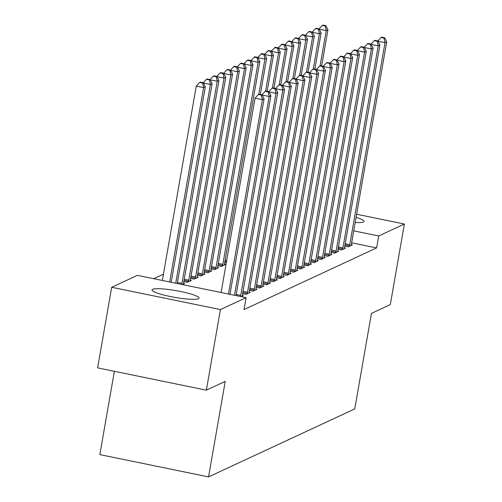 <?xml version="1.0" encoding="UTF-8"?>
<svg xmlns="http://www.w3.org/2000/svg" width="502" height="502" viewBox="0 0 502 502"><rect width="100%" height="100%" fill="white"/><g stroke="black" fill="none" stroke-linecap="round" stroke-linejoin="round"><path stroke-width="0.75" d="M356.087 217.341A23.876 3.42 -170.1 0 1 364.063 221.395A23.876 3.42 -170.1 0 1 363.461 221.991A23.876 3.42 -170.1 0 1 355.184 222.505M198.447 298.728A23.876 3.42 -170.1 0 1 172.562 296.964A23.876 3.42 -170.1 0 1 152.006 289.924A23.876 3.42 -170.1 0 1 152.602 289.328A23.876 3.42 -170.1 0 1 178.492 291.091A23.876 3.42 -170.1 0 1 199.049 298.132A23.876 3.42 -170.1 0 1 198.447 298.728M163.432 274.192L153.744 278.698M114.368 371.304L99.829 454.605L208.562 476.9L354.77 408.91L371.442 313.399L390.311 304.62L404.374 224.03L378.69 235.978L353.728 230.857M208.562 476.9L225.229 381.388L206.36 390.167L97.626 367.872L111.689 287.282L137.372 275.341L246.105 297.636L220.422 309.577L111.689 287.282M337.997 249.268L341.473 249.977L345.558 248.076L344.523 247.869M324.367 255.606L327.844 256.315L331.935 254.414L330.9 254.2M310.744 261.944L314.221 262.653L318.306 260.751L317.27 260.538M297.115 268.275L300.591 268.99L304.683 267.089L303.647 266.876M224.714 262.565L226.283 262.885M283.492 274.613L286.968 275.328L291.053 273.427L290.018 273.213M211.091 268.903L214.567 269.612L218.652 267.71L217.617 267.497M269.863 280.951L273.339 281.666L277.43 279.765L276.395 279.551M197.462 275.234L200.938 275.949L205.023 274.048L203.988 273.835M256.24 287.288L259.716 287.997L263.801 286.096L262.766 285.889M183.839 281.572L187.315 282.287L191.4 280.386L190.365 280.172M242.61 293.626L246.087 294.335L250.178 292.434L249.143 292.22M246.105 297.636L244.022 309.571L376.607 247.919L351.645 242.799M241.173 296.619L243.363 295.603L242.328 295.389M183.55 283.341L184.585 283.555L182.395 284.571M249.425 290.457L252.901 291.166L256.986 289.265L255.951 289.052M190.647 278.403L194.123 279.118L198.215 277.217L197.179 277.004M263.054 284.119L266.524 284.829L270.616 282.933L269.58 282.72M204.276 272.071L207.753 272.781L211.838 270.879L210.802 270.666M276.677 277.782L280.154 278.497L284.239 276.596L283.203 276.382M217.899 265.734L221.376 266.443L225.467 264.541L224.432 264.328M290.307 271.444L293.777 272.159L297.868 270.258L296.833 270.045M303.93 265.106L307.406 265.822L311.491 263.92L310.456 263.707M317.559 258.775L321.029 259.484L325.12 257.582L324.085 257.369M331.182 252.437L334.658 253.146L338.743 251.245L337.708 251.038M344.811 246.099L348.281 246.808L352.373 244.913L351.337 244.7M356.627 214.241L404.374 224.03M206.36 390.167L220.422 309.577M376.607 247.919L378.69 235.978M228.46 294.015L262.377 99.672L264.083 98.875L229.972 294.323M221.112 292.509L255.029 98.166L262.377 99.672L261.36 95.098L262.044 94.784L259.107 94.181L258.423 94.495L261.36 95.098M258.423 94.495L255.029 98.166M264.083 98.875L262.044 94.784L265.238 91.326L268.175 91.929L268.859 91.615L265.916 91.013L265.238 91.326M171.195 282.275L205.305 86.827L203.605 87.618L196.257 86.112L162.334 280.461M202.588 83.05L203.266 82.73L200.329 82.127L199.645 82.447L202.588 83.05L203.605 87.618L169.682 281.967M206.46 79.278L209.397 79.881L210.081 79.567L207.144 78.965L206.46 79.278L203.266 82.73L205.305 86.827M196.257 86.112L199.645 82.447M234.503 295.251L269.191 96.503L270.892 95.706L236.015 295.565M268.175 91.929L269.191 96.503L262.182 95.066M270.892 95.706L268.859 91.615L272.046 88.157L274.989 88.76L275.667 88.446L272.73 87.844L272.046 88.157M240.508 296.487A3.062 0.609 101.6 0 0 240.74 295.396L276.006 93.334L277.706 92.537L242.441 294.605A3.062 0.609 101.6 0 0 242.297 295.697L242.259 296.117M274.989 88.76L276.006 93.334L268.997 91.897M277.706 92.537L275.667 88.446L278.861 84.995L281.804 85.597L282.482 85.277L279.545 84.675L278.861 84.995M177.237 283.511L212.12 83.658L210.413 84.449L175.725 283.203M209.397 79.881L210.413 84.449L203.41 83.012M213.275 76.109L216.211 76.712L216.895 76.398L213.952 75.796L213.275 76.109L210.081 79.561L212.12 83.658M183.481 284.069L183.519 283.649A3.062 0.609 -78.4 0 1 183.663 282.557L218.928 80.489L217.228 81.28L181.962 283.348A3.062 0.609 -78.4 0 1 181.73 284.433M216.211 76.712L217.228 81.28L210.219 79.843M220.089 72.941L223.026 73.543L223.704 73.229L220.767 72.627L220.089 72.941L216.889 76.398L218.928 80.489M247.191 293.821L247.304 293.369A3.062 0.609 101.6 0 0 247.549 292.227L282.814 90.165L284.521 89.375L249.256 291.436A3.062 0.609 101.6 0 0 249.111 292.528L249.074 292.948M281.804 85.597L282.814 90.165L275.811 88.728M284.521 89.375L282.482 85.277L285.676 81.826L288.612 82.428L289.296 82.108L286.36 81.506L285.676 81.826M254.006 290.658L254.119 290.2A3.062 0.609 101.6 0 0 254.363 289.064L289.629 86.997L291.336 86.206L256.07 288.267A3.062 0.609 101.6 0 0 255.92 289.359L255.888 289.779M288.612 82.428L289.629 86.997L282.62 85.56M291.336 86.206L289.296 82.108M190.296 280.9L190.333 280.48A3.062 0.609 -78.4 0 1 190.478 279.388L225.743 77.321L224.043 78.111L188.777 280.179A3.062 0.609 -78.4 0 1 188.532 281.315L188.413 281.773M223.026 73.543L224.043 78.111L217.033 76.674M226.898 69.772L229.841 70.374L230.518 70.06L227.582 69.458L226.898 69.772L223.704 73.229L225.743 77.321M197.11 277.731L197.148 277.311A3.062 0.609 -78.4 0 1 197.292 276.219L232.558 74.152L230.857 74.949L195.585 277.01A3.062 0.609 -78.4 0 1 195.347 278.146L195.228 278.604M229.841 70.374L230.857 74.949L223.848 73.512M233.712 66.603L236.649 67.205L237.333 66.891L234.396 66.289L233.712 66.603L230.518 70.06L232.558 74.152M260.814 287.489L260.933 287.031A3.062 0.609 101.6 0 0 261.178 285.895L296.444 83.828L298.144 83.037L262.879 285.098A3.062 0.609 101.6 0 0 262.734 286.19L262.697 286.611M295.427 79.26L296.111 78.939L293.168 78.337L292.49 78.657L295.427 79.26L296.444 83.828L289.434 82.391M292.49 78.657L289.29 82.108M298.144 83.037L296.111 78.939L299.299 75.488L302.242 76.091L302.919 75.771L299.983 75.168L299.299 75.488M203.925 274.563L203.956 274.142A3.062 0.609 -78.4 0 1 204.107 273.05L239.372 70.983L237.666 71.78L202.4 273.841A3.062 0.609 -78.4 0 1 202.155 274.983L202.042 275.435M236.649 67.205L237.666 71.78L230.663 70.343M240.527 63.434L243.464 64.036L244.148 63.723L241.205 63.12L240.527 63.434L237.333 66.891L239.372 70.983M267.629 284.32L267.748 283.862A3.062 0.609 101.6 0 0 267.993 282.726L303.258 80.659L304.959 79.868L269.693 281.936A3.062 0.609 101.6 0 0 269.549 283.021L269.511 283.442M302.242 76.091L303.258 80.659L296.249 79.222M304.959 79.868L302.919 75.771L306.113 72.319L309.056 72.922L309.734 72.602L306.797 71.999L306.113 72.319M210.733 271.394L210.771 270.973A3.062 0.609 -78.4 0 1 210.915 269.881L246.181 67.814L244.48 68.611L209.215 270.672A3.062 0.609 -78.4 0 1 208.97 271.814L208.857 272.266M243.464 64.036L244.48 68.611L237.471 67.174M244.148 63.723L246.181 67.814M274.443 281.151L274.556 280.693A3.062 0.609 101.6 0 0 274.801 279.558L310.067 77.49L311.773 76.699L276.508 278.767A3.062 0.609 101.6 0 0 276.364 279.859L276.326 280.273M309.056 72.922L310.067 77.49L303.064 76.053M311.773 76.699L309.734 72.602L312.928 69.15L315.865 69.753L316.549 69.439L313.612 68.83L312.928 69.15M217.548 268.225L217.586 267.804A3.062 0.609 -78.4 0 1 217.73 266.713L252.995 64.651L251.295 65.442L216.029 267.503A3.062 0.609 -78.4 0 1 215.785 268.645L215.665 269.097M254.15 57.102L257.093 57.705L257.771 57.385L254.834 56.782L250.956 60.554L248.019 59.951L247.342 60.271L250.278 60.874L250.956 60.554L252.995 64.651M250.278 60.874L251.295 65.442L244.286 64.005M244.141 63.723L247.342 60.271M281.258 277.982L281.371 277.524A3.062 0.609 101.6 0 0 281.616 276.389L316.881 74.321L318.588 73.53L283.323 275.598A3.062 0.609 101.6 0 0 283.172 276.69L283.141 277.104M315.865 69.753L316.881 74.321L309.872 72.884M318.588 73.53L316.549 69.439L319.743 65.982L322.679 66.584L323.363 66.27L320.42 65.668L319.743 65.982M224.363 265.056L224.4 264.636A3.062 0.609 -78.4 0 1 224.545 263.544L259.81 61.482L258.11 62.273L222.838 264.341A3.062 0.609 -78.4 0 1 222.599 265.476L222.48 265.934M257.093 57.705L258.11 62.273L251.1 60.836M260.965 53.934L263.901 54.536L264.585 54.216L261.649 53.614L257.771 57.385L259.81 61.482M288.066 274.814L288.186 274.356A3.062 0.609 101.6 0 0 288.43 273.22L323.696 71.152L325.396 70.362L290.131 272.429A3.062 0.609 101.6 0 0 289.987 273.521L289.949 273.935M322.679 66.584L323.696 71.152L316.687 69.715M325.396 70.362L323.363 66.27L326.551 62.813L329.494 63.415L330.172 63.101L327.235 62.499L326.551 62.813M260.318 94.432L266.625 58.314L264.918 59.104L258.768 94.338M263.901 54.536L264.918 59.104L257.915 57.667M267.779 50.765L270.716 51.367L271.4 51.047L268.457 50.445L264.585 54.216L266.625 58.314M294.881 271.645L295 271.187A3.062 0.609 101.6 0 0 295.245 270.051L330.511 67.983L332.211 67.193L296.946 269.26A3.062 0.609 101.6 0 0 296.801 270.352L296.764 270.773M329.494 63.415L330.511 67.983L323.501 66.546M332.211 67.193L330.172 63.101L333.366 59.644L336.309 60.246L336.986 59.933L334.05 59.33L333.366 59.644M267.133 91.264L273.433 55.145L271.733 55.935L265.583 91.169M270.716 51.367L271.733 55.935L264.723 54.498M274.594 47.596L277.531 48.198L278.208 47.878L275.272 47.276L271.394 51.047L273.433 55.145M301.696 268.476L301.809 268.018A3.062 0.609 101.6 0 0 302.053 266.882L337.319 64.814L339.026 64.024L303.76 266.091A3.062 0.609 101.6 0 0 303.616 267.183L303.578 267.604M336.309 60.246L337.319 64.814L330.316 63.384M339.026 64.024L336.986 59.933L340.18 56.475L343.117 57.077L343.801 56.764L340.864 56.161L340.18 56.475M273.948 88.095L280.248 51.976L278.547 52.766L272.398 88.001M277.531 48.198L278.547 52.766L271.538 51.329M281.402 44.427L284.345 45.029L285.023 44.716L282.086 44.107L278.208 47.878L280.248 51.976M308.51 265.307L308.623 264.849A3.062 0.609 101.6 0 0 308.868 263.713L344.134 61.652L345.84 60.855L310.575 262.922A3.062 0.609 101.6 0 0 310.424 264.014L310.393 264.435M343.117 57.077L344.134 61.652L337.124 60.215M345.84 60.855L343.801 56.764L346.995 53.306L349.932 53.909L350.616 53.595L347.673 52.992L346.995 53.306M280.756 84.926L287.062 48.807L285.362 49.598L279.212 84.832M284.345 45.029L285.362 49.598L278.353 48.161M288.217 41.258L291.154 41.861L291.838 41.547L288.901 40.944L288.217 41.258L285.023 44.709L287.062 48.807M315.319 262.138L315.438 261.686A3.062 0.609 101.6 0 0 315.683 260.544L350.948 58.483L352.649 57.686L317.383 259.754A3.062 0.609 101.6 0 0 317.239 260.845L317.201 261.266M349.932 53.909L350.948 58.483L343.939 57.046M352.649 57.686L350.616 53.595L353.803 50.144L356.746 50.746L357.424 50.426L354.487 49.824L353.803 50.144M287.571 81.757L293.877 45.638L292.17 46.429L286.021 81.663M291.154 41.861L292.17 46.429L285.167 44.992M295.032 38.089L297.968 38.692L298.652 38.378L295.709 37.776L295.032 38.089L291.838 41.541L293.877 45.638M322.133 258.969L322.253 258.517A3.062 0.609 101.6 0 0 322.497 257.375L357.763 55.314L359.463 54.523L324.198 256.585A3.062 0.609 101.6 0 0 324.054 257.677L324.016 258.097M356.746 50.746L357.763 55.314L350.754 53.877M359.463 54.523L357.424 50.426L360.618 46.975L363.561 47.577L364.239 47.257L361.302 46.655L360.618 46.975M294.385 78.588L300.685 42.469L298.985 43.26L292.835 78.494M297.968 38.692L298.985 43.26L291.976 41.823M301.846 34.92L304.783 35.523L305.461 35.209L302.524 34.607L301.846 34.92L298.646 38.378L300.685 42.469M328.948 255.807L329.061 255.349A3.062 0.609 101.6 0 0 329.306 254.213L364.571 52.145L366.278 51.355L331.013 253.416A3.062 0.609 101.6 0 0 330.868 254.508L330.831 254.928M363.561 47.577L364.571 52.145L357.568 50.708M366.278 51.355L364.239 47.257L367.433 43.806L370.369 44.408L371.053 44.088L368.117 43.486L367.433 43.806M301.2 75.419L307.5 39.3L305.8 40.091L299.65 75.325M304.783 35.523L305.8 40.091L298.79 38.66M308.655 31.751L311.598 32.354L312.275 32.04L309.339 31.438L308.655 31.751L305.461 35.209L307.5 39.3M335.763 252.638L335.876 252.18A3.062 0.609 101.6 0 0 336.12 251.044L371.386 48.976L373.093 48.186L337.827 250.247A3.062 0.609 101.6 0 0 337.677 251.339L337.645 251.759M370.369 44.408L371.386 48.976L364.377 47.539M373.093 48.186L371.053 44.088L374.247 40.637L377.184 41.239L377.868 40.919L374.925 40.317L374.247 40.637M308.008 72.25L314.315 36.131L312.614 36.928L306.465 72.156M311.598 32.354L312.614 36.928L305.605 35.491M315.469 28.583L318.406 29.185L319.09 28.871L316.153 28.269L315.469 28.583L312.275 32.04L314.315 36.131M342.571 249.469L342.69 249.011A3.062 0.609 101.6 0 0 342.935 247.875L378.201 45.807L379.901 45.017L344.636 247.078A3.062 0.609 101.6 0 0 344.491 248.17L344.454 248.59M377.184 41.239L378.201 45.807L371.191 44.371M379.901 45.017L377.868 40.919M314.823 69.081L321.129 32.963L319.423 33.759L313.273 68.987M318.406 29.185L319.423 33.759L312.42 32.323M322.284 25.414L325.221 26.022L325.905 25.702L322.962 25.1L322.284 25.414L319.09 28.871L321.129 32.963M349.386 246.3L349.505 245.842A3.062 0.609 101.6 0 0 349.75 244.706L385.015 42.639L386.716 41.848L351.45 243.916A3.062 0.609 101.6 0 0 351.306 245.001L351.268 245.422M383.999 38.07L384.676 37.75L381.74 37.148L381.056 37.468L383.999 38.07L385.015 42.639L378.006 41.202M381.056 37.468L377.862 40.919M386.716 41.848L384.676 37.75M321.638 65.913L327.938 29.8L326.237 30.591L320.088 65.818M325.221 26.022L326.237 30.591L319.228 29.154M325.905 25.702L327.938 29.8M240.74 295.396L236.204 294.467M177.432 282.419L181.962 283.348M247.304 293.369L242.817 292.446M247.549 292.227L243.018 291.298M254.119 290.2L249.632 289.277M254.363 289.064L249.833 288.129M184.24 279.25L188.777 280.179M184.039 280.398L188.532 281.315M191.055 276.081L195.585 277.01M190.854 277.229L195.347 278.146M260.933 287.031L256.447 286.109M261.178 285.895L256.641 284.967M197.87 272.912L202.4 273.841M197.669 274.061L202.155 274.983M267.748 283.862L263.255 282.94M267.993 282.726L263.456 281.798M204.684 269.743L209.215 270.672M204.483 270.892L208.97 271.814M274.556 280.693L270.07 279.771M274.801 279.558L270.271 278.629M211.493 266.575L216.029 267.503M211.292 267.723L215.785 268.645M281.371 277.524L276.884 276.602M281.616 276.389L277.085 275.46M218.307 263.406L222.838 264.341M218.106 264.554L222.599 265.476M288.186 274.356L283.699 273.439M288.43 273.22L283.894 272.291M225.122 260.243L226.691 260.563M224.921 261.385L226.49 261.705M295 271.187L290.507 270.271M295.245 270.051L290.708 269.122M301.809 268.018L297.322 267.102M302.053 266.882L297.523 265.953M308.623 264.849L304.137 263.933M308.868 263.713L304.337 262.784M315.438 261.686L310.951 260.764M315.683 260.544L311.146 259.616M322.253 258.517L317.76 257.595M322.497 257.375L317.961 256.447M329.061 255.349L324.574 254.426M329.306 254.213L324.775 253.278M335.876 252.18L331.389 251.257M336.12 251.044L331.59 250.115M342.69 249.011L338.204 248.088M342.935 247.875L338.398 246.946M349.505 245.842L345.012 244.92M349.75 244.706L345.213 243.777"/></g></svg>
